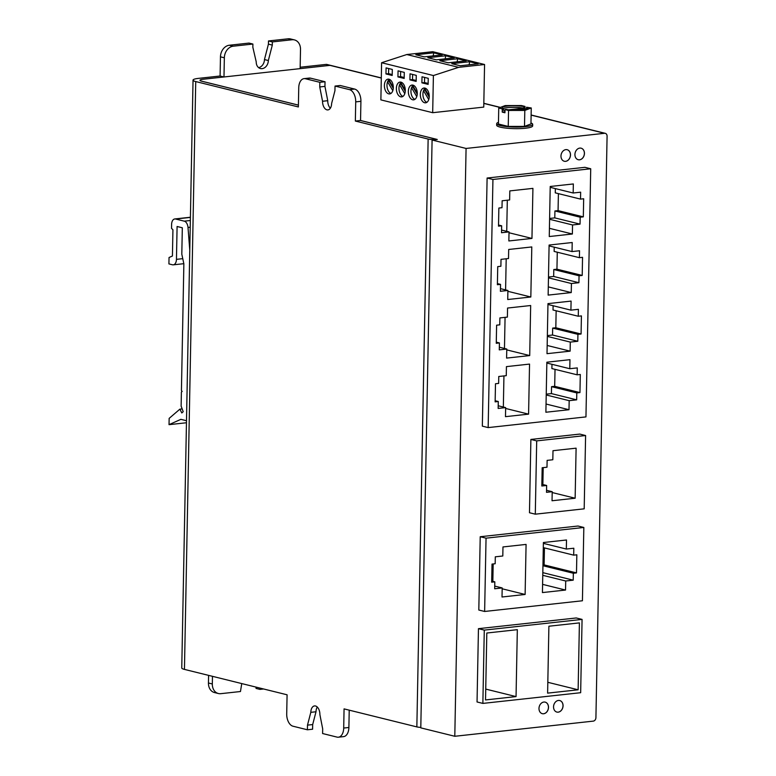 <?xml version="1.0" encoding="UTF-8"?>
<svg xmlns="http://www.w3.org/2000/svg" width="776" height="776" viewBox="0 0 776 776"><rect width="100%" height="100%" fill="white"/><g stroke="black" fill="none" stroke-linecap="round" stroke-linejoin="round"><path stroke-width="1.16" d="M429.244 96.214L424.802 88.629A7.44 4.413 -96.2 0 0 424.094 89.521A7.44 4.413 -96.2 0 0 423.531 90.676L428.75 99.571M425.316 88.212A7.44 4.413 -96.2 0 0 424.802 88.629M417.265 93.246L412.822 85.661A7.44 4.413 -96.2 0 0 412.114 86.563A7.44 4.413 -96.2 0 0 411.552 87.707L416.77 96.612M413.336 85.253A7.44 4.413 -96.2 0 0 412.822 85.661M405.285 90.278L400.843 82.702A7.44 4.413 -96.2 0 0 400.135 83.595A7.44 4.413 -96.2 0 0 399.572 84.749A7.44 4.413 -96.2 0 0 402.899 96.418M401.357 82.285A7.44 4.413 -96.2 0 0 400.843 82.702M389.377 79.317A7.44 4.413 -96.2 0 0 388.863 79.734A7.44 4.413 -96.2 0 0 388.155 80.636A7.44 4.413 -96.2 0 0 387.593 81.781L392.811 90.685M387.593 81.781A7.44 4.413 -96.2 0 0 390.92 93.45M505.001 109.571L506.185 109.445A12.901 2.212 1.1 0 0 520.114 110.124A12.901 2.212 1.1 0 0 527.903 108.242A12.901 2.212 1.1 0 0 526.526 107.224L531.259 107.971L530.949 123.947L524.498 126.401L508.241 126.43L498.435 124.005L498.745 108.029L502.295 108.902L502.227 112.103L504.943 112.772L505.001 109.571L508.552 110.454L524.809 110.425L531.259 107.971M527.011 109.028A12.901 2.212 1.1 0 0 526.497 108.815L526.526 107.224M514.022 110.182L526.497 108.815M498.473 122.336A18.003 3.085 1.1 0 0 496.698 123.626A18.003 3.085 1.1 0 0 506.612 126.575A18.003 3.085 1.1 0 0 525.478 126.643A18.003 3.085 1.1 0 0 532.685 124.315A18.003 3.085 1.1 0 0 530.968 122.957M432.688 112.695L483.749 107.107L484.563 64.505L432.765 51.691L406.799 54.533L381.598 62.73L380.88 99.881L432.688 112.695L433.396 75.544L381.598 62.73M604.553 133.297L466.075 148.449L454.794 736.278L593.262 721.127A3.24 2.551 103.9 0 0 595.919 717.654L607.084 136.207A3.24 2.551 103.9 0 0 605.27 133.336A3.24 2.551 103.9 0 0 604.553 133.297L531.114 115.129M298.401 105.109L201.731 81.189A8.361 1.436 -178.9 0 1 200.062 80.297A8.361 1.436 -178.9 0 1 203.419 79.22L329.994 65.368A3.24 2.551 -76.1 0 1 330.712 65.407L381.307 77.93M454.794 736.278L420.796 727.869L432.087 140.039L437.276 139.467L360.549 120.484L360.918 101.317A10.806 6.412 -96.2 0 0 354.642 89.065L340.227 85.496L335.038 86.068L334.941 90.705L331.614 103.509A7.566 4.481 83.8 0 1 327.909 109.911A7.566 4.481 83.8 0 1 322.554 101.268L319.741 86.951L319.838 82.304L305.414 78.735A10.806 6.412 -96.2 0 0 304.037 78.638A10.806 6.412 -96.2 0 0 298.741 87.785L298.372 106.952L195.736 81.558L184.446 669.397L287.081 694.792L286.713 713.959A10.806 6.412 83.8 0 0 292.988 726.21L307.403 729.779L307.49 725.133L310.817 712.329A7.566 4.481 -96.2 0 1 314.532 705.927A7.566 4.481 -96.2 0 1 319.887 714.58L322.69 728.897L322.603 733.533L337.017 737.103A10.806 6.412 83.8 0 0 338.394 737.2A10.806 6.412 83.8 0 0 343.7 728.053L344.069 708.886L416.848 726.899L428.139 139.059A6.489 1.106 1.1 0 0 437.13 139.457L360.462 120.493L355.35 121.046L355.718 101.879A10.806 6.412 -96.2 0 0 349.452 89.628L335.038 86.068M432.087 140.039L466.075 148.449M496.698 123.626L496.669 125.227A18.003 3.085 1.1 0 0 506.582 128.166A18.003 3.085 1.1 0 0 525.439 128.234A18.003 3.085 1.1 0 0 532.656 125.916L532.685 124.315M256.08 687.119L256.051 688.428L259.941 689.389L263.627 688.981M208.589 675.372L208.443 683.006A10.806 8.507 103.9 0 0 214.496 692.561L218.386 693.521A10.806 8.507 103.9 0 0 220.772 693.676L240.463 691.523L241.753 683.569M223.983 76.969L224.351 57.802L220.462 56.832L220.093 76.009L198.462 78.376A13.512 2.309 1.1 0 0 193.04 80.112A13.512 2.309 1.1 0 0 195.736 81.558M220.462 56.832A10.806 8.507 -76.1 0 1 229.327 45.241L249.009 43.087L252.898 44.048L252.84 47.239L256.225 61.857A7.566 5.956 103.9 0 0 260.464 68.54A7.566 5.956 103.9 0 0 268.341 60.528L264.461 59.568L268.418 44.145L268.486 40.953L288.177 38.8A10.806 8.507 -76.1 0 1 290.563 38.955L294.453 39.915A10.806 8.507 -76.1 0 1 300.506 49.46L300.137 68.627L329.936 65.349L326.114 64.408L300.166 67.24M258.631 67.628A7.566 5.956 103.9 0 0 264.461 59.568M326.114 64.408A3.24 2.551 -76.1 0 1 326.832 64.447L330.654 65.397A3.24 2.551 103.9 0 0 329.936 65.349M563.066 705.791A5.946 4.675 103.9 0 0 559.729 700.534A5.946 4.675 103.9 0 0 553.763 705.19A5.946 4.675 103.9 0 0 556.877 712.077A5.946 4.675 103.9 0 0 563.066 705.791M548.506 707.382A5.946 4.675 103.9 0 0 545.169 702.135A5.946 4.675 103.9 0 0 539.204 706.781A5.946 4.675 103.9 0 0 542.317 713.678A5.946 4.675 103.9 0 0 548.506 707.382M584.444 153.435A5.946 4.675 103.9 0 0 581.117 148.187A5.946 4.675 103.9 0 0 575.142 152.833A5.946 4.675 103.9 0 0 578.256 159.73A5.946 4.675 103.9 0 0 584.444 153.435M570.496 154.967A5.946 4.675 103.9 0 0 567.159 149.71A5.946 4.675 103.9 0 0 561.193 154.366A5.946 4.675 103.9 0 0 564.307 161.253A5.946 4.675 103.9 0 0 570.496 154.967M579.779 434.085L530.881 439.439L529.475 512.742L535.294 514.178L584.192 508.833L585.599 435.53L579.779 434.085M487.105 178.024L482.342 426.15L488.162 427.595L585.958 416.896L590.72 168.77L584.9 167.325L487.105 178.024L492.935 179.469L488.162 427.595M478.452 628.667L477.046 701.97L482.866 703.405L580.661 692.706L582.068 619.403L576.248 617.968L478.452 628.667L484.282 630.112L482.866 703.405M578.013 526.021L480.218 536.73L478.811 610.033L484.631 611.469L582.427 600.769L583.833 527.467L578.013 526.021M184.446 669.397A13.512 2.309 -178.9 0 1 181.759 667.952L193.04 80.112M220.093 76.009L223.915 76.95L203.351 79.201A8.468 1.445 1.1 0 0 199.956 80.297A8.468 1.445 1.1 0 0 201.644 81.199L298.401 105.138M420.805 727.393A6.489 1.106 -178.9 0 1 416.848 726.899M330.353 108.213A7.566 4.481 83.8 0 1 327.744 100.696L324.94 86.378L325.028 81.732L310.613 78.172A10.806 6.412 -96.2 0 0 309.226 78.075L304.037 78.638M325.028 81.732L319.838 82.304M324.94 86.378L319.741 86.951M327.744 100.696L322.554 101.268M355.35 121.046L428.139 139.059M349.219 710.166L348.89 727.49A10.806 6.412 83.8 0 1 343.593 736.628L338.394 737.2M317.277 707.052A7.566 4.481 -96.2 0 0 316.007 711.767L310.817 712.329M316.007 711.767L312.68 724.561L307.49 725.133M312.68 724.561L312.592 729.207L307.403 729.779M268.341 60.528L272.308 45.115L272.366 41.914L292.057 39.76A10.806 8.507 -76.1 0 1 294.453 39.915M272.366 41.914L268.486 40.953M272.308 45.115L268.418 44.145M224.351 57.802A10.806 8.507 -76.1 0 1 233.207 46.201L252.898 44.048M212.469 676.332L212.323 683.966A10.806 8.507 103.9 0 0 218.386 693.521M259.96 688.079L259.941 689.389M590.72 168.77L492.935 179.469M506.437 366.621L506.262 375.671L498.764 376.486L498.638 383.412L495.486 383.751L495.136 401.861L498.289 401.512L498.153 408.438L505.651 407.613L505.477 416.663L528.582 414.141L529.542 364.089L506.437 366.621M507.562 308.043L507.388 317.103L499.889 317.918L499.763 324.843L496.611 325.183L496.262 343.293L499.414 342.944L499.278 349.869L506.777 349.045L506.602 358.095L529.707 355.573L530.668 305.521L507.562 308.043M508.687 249.474L508.513 258.524L501.015 259.349L500.889 266.265L497.736 266.614L497.387 284.714L500.539 284.375L500.404 291.291L507.902 290.476L507.727 299.526L530.832 296.995L531.793 246.943L508.687 249.474M569.177 400.668L576.665 399.844L576.801 392.918L579.953 392.578L580.303 374.478L577.15 374.818L577.276 367.902L569.788 368.716L569.962 359.666L546.857 362.198L545.887 412.24L569.002 409.718L569.177 400.668L546.226 394.984M570.292 342.09L577.79 341.275L577.926 334.349L581.078 334.01L581.418 315.9L578.275 316.249L578.401 309.323L570.913 310.148L571.087 301.098L547.972 303.62L547.012 353.672L570.127 351.15L570.292 342.09L547.352 336.415M571.417 283.521L578.915 282.707L579.051 275.781L582.204 275.431L582.543 257.331L579.4 257.68L579.527 250.755L572.038 251.579L572.213 242.519L549.098 245.051L548.137 295.103L571.252 292.571L571.417 283.521L548.467 277.847M572.543 224.953L580.041 224.128L580.176 217.212L583.319 216.863L583.668 198.763L580.516 199.102L580.652 192.186L573.163 193.001L573.338 183.951L550.223 186.482L549.262 236.534L572.368 234.003L572.543 224.953L549.592 219.278M509.813 190.906L509.638 199.956L502.14 200.78L502.014 207.696L498.861 208.046L498.512 226.146L501.665 225.806L501.529 232.722L509.027 231.908L508.852 240.958L531.958 238.426L532.918 188.374L509.813 190.906M582.068 619.403L484.282 630.112M578.13 689.796L579.41 622.885L548.894 626.222L547.613 693.133L578.13 689.796L547.817 682.298M486.814 633.022L485.524 699.933L516.05 696.586L517.33 629.675L486.814 633.022M585.599 435.53L536.701 440.884L530.881 439.439M536.701 440.884L535.294 514.178M552.997 450.701L552.822 459.751L547.128 460.372L546.993 467.22L542.172 467.744L541.823 485.999L546.643 485.475L546.508 492.324L552.211 491.703L552.037 500.753L575.142 498.221L576.102 448.169L552.997 450.701M583.833 527.467L486.048 538.166L480.218 536.73M486.048 538.166L484.631 611.469M573.202 580.167L573.338 573.251L576.49 572.901L576.84 554.801L573.687 555.141L573.813 548.225L566.325 549.039L566.499 539.989L543.394 542.521L542.434 592.573L565.539 590.041L565.714 580.991L573.202 580.167L542.812 572.649M502.8 555.994L495.301 556.819L495.175 563.735L492.023 564.084L491.674 582.184L494.826 581.845L494.69 588.761L502.188 587.946L502.014 596.996L525.119 594.465L526.08 544.413L502.974 546.944L502.8 555.994M506.718 231.335L507.32 200.208M509.007 232.751L531.958 238.426M501.577 230.065L509.027 231.908M498.532 225.03L501.665 225.806M549.612 218.454L554.782 217.881L580.041 224.128M549.427 228.328L572.368 234.003M550.213 187.326L573.163 193.001M580.516 199.102L555.267 192.855L555.344 188.597M554.782 217.881L554.918 210.965L558.07 210.616L558.4 193.631M558.07 210.616L583.319 216.863M554.918 210.965L580.176 217.212M548.486 277.022L553.666 276.46L578.915 282.707M548.302 286.897L571.252 292.571M549.088 245.895L572.038 251.579M579.4 257.68L554.142 251.434L554.229 247.166M553.666 276.46L553.792 269.534L556.945 269.185L557.275 252.2M556.945 269.185L582.204 275.431M553.792 269.534L579.051 275.781M547.361 335.591L552.541 335.028L577.79 341.275M547.177 345.465L570.127 351.15M547.963 304.464L570.913 310.148M578.275 316.249L553.016 310.002L553.104 305.744M552.541 335.028L552.667 328.102L555.82 327.763L556.149 310.778M555.82 327.763L581.078 334.01M552.667 328.102L577.926 334.349M546.236 394.16L551.416 393.597L576.665 399.844M546.052 404.034L569.002 409.718M546.837 363.042L569.788 368.716M577.15 374.818L551.891 368.571L551.978 364.313M551.416 393.597L551.542 386.671L554.695 386.332L555.024 369.347M554.695 386.332L579.953 392.578M551.542 386.671L576.801 392.918M505.593 289.904L506.195 258.777M507.882 291.32L530.832 296.995M500.452 288.633L507.902 290.476M497.406 283.599L500.539 284.375M504.468 348.472L505.069 317.355M506.757 349.889L529.707 355.573M499.327 347.202L506.777 349.045M496.281 342.168L499.414 342.944M503.343 407.051L503.944 375.923M505.632 408.457L528.582 414.141M498.202 405.77L505.651 407.613M495.156 400.736L498.289 401.512M492.838 581.35L493.177 563.958M502.169 588.79L525.119 594.465M494.748 586.103L502.188 587.946M491.693 581.069L494.826 581.845M542.763 575.317L565.714 580.991M542.589 584.367L565.539 590.041M543.375 543.365L566.325 549.039M543.287 547.623L573.687 555.141M542.957 565.015L544.112 564.889L544.442 547.904M544.112 564.889L576.49 572.901M542.948 565.733L573.338 573.251M542.87 484.544L543.2 467.637M552.192 492.547L575.142 498.221M546.547 490.296L552.211 491.703M541.852 484.292L546.643 485.475M485.737 689.088L516.05 696.586M564.268 161.253A5.946 4.675 103.9 0 0 570.428 154.948A5.946 4.675 103.9 0 0 567.13 149.71M578.227 159.72A5.946 4.675 103.9 0 0 584.386 153.425A5.946 4.675 103.9 0 0 581.078 148.177M542.278 713.668A5.946 4.675 103.9 0 0 548.438 707.363A5.946 4.675 103.9 0 0 545.14 702.125M556.838 712.077A5.946 4.675 103.9 0 0 562.998 705.772A5.946 4.675 103.9 0 0 559.7 700.534M186.502 420.728L180.876 419.341L169.032 424.666L169.149 418.38L179.886 409.156L181.797 412.958L183.204 411.678L181.128 406.129L181.4 392.045L182.147 391.444L181.429 390.474L183.864 263.84L181.807 254.169L182.321 227.785L177.093 226.485L176.453 259.349A6.489 3.841 83.8 0 1 173.281 264.839A6.489 3.841 83.8 0 1 172.447 264.781L168.916 263.908L169.042 257.516L172.427 256.012L172.932 229.764L171.535 228.377L171.603 224.448A6.489 3.841 83.8 0 1 174.784 218.958A6.489 3.841 83.8 0 1 175.619 219.016L184.271 221.16A6.489 3.841 83.8 0 1 188.005 227.465L189.78 250.163M186.463 422.755L169.032 424.666M182.176 408.904L179.886 409.156M404.286 72.391L398.059 70.849L397.942 76.902L404.17 78.444L404.286 72.391M405.285 90.598A7.44 4.413 -96.2 0 0 400.018 82.091A7.44 4.413 -96.2 0 0 396.439 89.977A7.44 4.413 -96.2 0 0 401.638 96.893A7.44 4.413 -96.2 0 0 405.285 90.598M393.306 87.63A7.44 4.413 -96.2 0 0 388.039 79.133A7.44 4.413 -96.2 0 0 384.469 87.009A7.44 4.413 -96.2 0 0 389.659 93.925A7.44 4.413 -96.2 0 0 393.306 87.63M392.307 69.433L386.079 67.89L385.963 73.933L392.19 75.476L392.307 69.433M417.265 93.556A7.44 4.413 -96.2 0 0 411.998 85.059A7.44 4.413 -96.2 0 0 408.418 92.936A7.44 4.413 -96.2 0 0 413.618 99.852A7.44 4.413 -96.2 0 0 417.265 93.556M429.244 96.525A7.44 4.413 -96.2 0 0 423.977 88.028A7.44 4.413 -96.2 0 0 420.398 95.904A7.44 4.413 -96.2 0 0 425.597 102.82A7.44 4.413 -96.2 0 0 429.244 96.525M416.149 81.402L416.266 75.359L410.038 73.817L409.922 79.86L416.149 81.402M428.129 84.371L428.245 78.318L422.018 76.785L421.901 82.828L428.129 84.371M433.396 75.544L458.606 67.347L484.563 64.505M427.818 57.734L436.267 59.83L454.173 57.87L445.725 55.775L427.818 57.734M415.839 54.776L424.288 56.861L442.194 54.902L433.745 52.816L415.839 54.776M458.606 67.347L406.799 54.533M439.798 60.703L448.247 62.798L466.153 60.838L457.704 58.743L439.798 60.703M451.777 63.671L460.226 65.756L478.132 63.797L469.684 61.711L451.777 63.671M433.183 55.891L433.745 52.816M445.162 58.86L445.725 55.775M457.142 61.818L457.704 58.743M469.121 64.786L469.684 61.711M524.809 110.425L524.498 126.401M508.552 110.454L508.241 126.43M524.945 108.989L524.993 106.419L521.443 105.546L505.195 105.575L498.745 108.029M524.993 106.419L523.819 106.545A12.901 2.212 1.1 0 0 509.88 105.876A12.901 2.212 1.1 0 0 502.101 107.748A12.901 2.212 1.1 0 0 503.478 108.776L502.295 108.902M502.955 108.562A12.901 2.212 1.1 0 1 523.781 108.145L523.819 106.545M503.478 108.776L503.44 110.376L504.992 110.202M523.781 108.145L508.658 109.804M504.963 111.802L502.227 112.103M388.66 68.531L388.563 73.652L392.21 74.554M388.563 73.652L385.963 73.933M393.306 87.319L388.863 79.734M399.572 84.749L404.791 93.644M411.552 87.707A7.44 4.413 -96.2 0 0 414.879 99.376M423.531 90.676A7.44 4.413 -96.2 0 0 426.858 102.345M400.639 71.489L400.542 76.611L404.189 77.522M400.542 76.611L397.942 76.902M412.619 74.457L412.522 79.579L416.169 80.481M412.522 79.579L409.922 79.86M424.598 77.416L424.501 82.547L428.148 83.449M424.501 82.547L421.901 82.828M389.571 80.947L387.651 81.635M389.251 81.461L393.277 88.328M401.551 83.915L399.63 84.603M401.231 84.429L405.256 91.287M413.53 86.873L411.61 87.572M413.21 87.397L417.236 94.255M425.51 89.841L423.589 90.53M425.19 90.356L429.215 97.213M500.2 107.476L483.817 103.421M381.307 78.056L329.994 65.368M360.918 101.317L355.718 101.879M310.613 78.172L305.414 78.735M354.642 89.065L349.452 89.628M348.89 727.49L343.7 728.053M292.057 39.76L288.177 38.8M233.207 46.201L229.327 45.241M212.323 683.966L208.443 683.006M190.217 227.222L188.005 227.465M182.767 258.66L176.453 259.349M190.411 217.406L175.619 219.016M190.353 220.5L184.271 221.16M183.825 263.685L173.281 264.839M190.411 217.251L174.784 218.958M483.817 103.295L500.404 107.398M531.123 114.993L605.27 133.336"/></g></svg>

